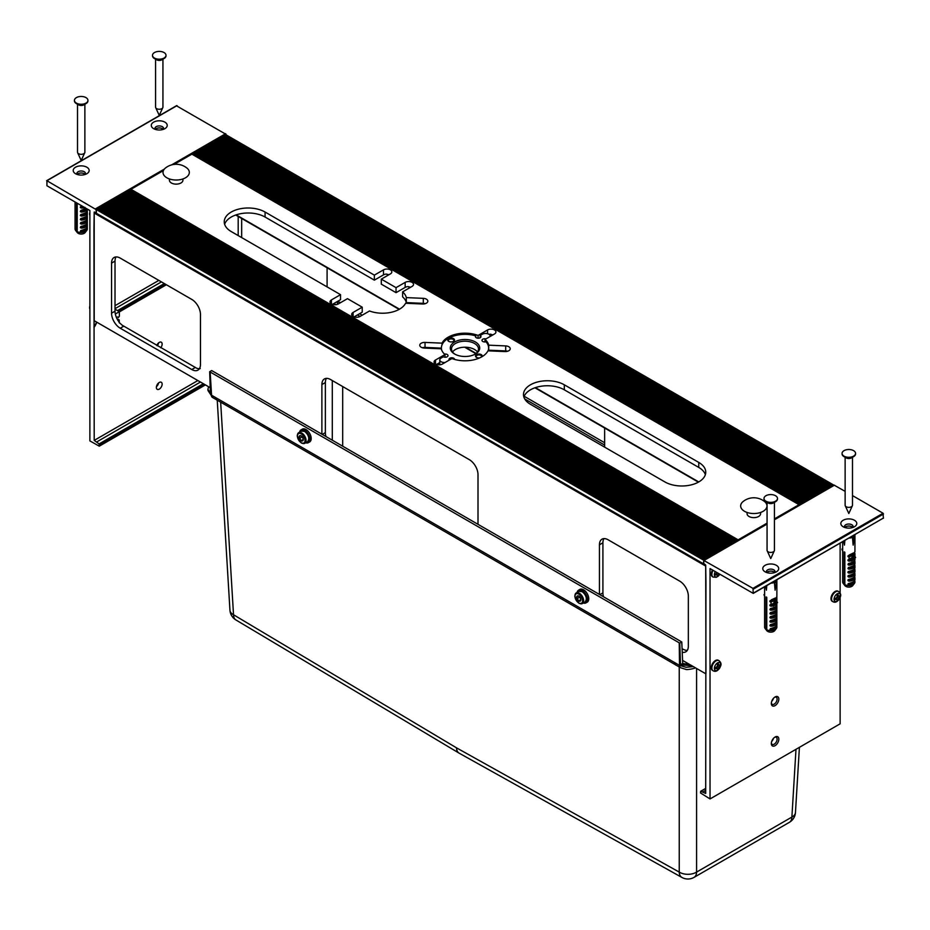 <?xml version="1.0" encoding="UTF-8"?>
<svg xmlns="http://www.w3.org/2000/svg" width="930" height="930" viewBox="0 0 930 930"><rect width="100%" height="100%" fill="white"/><g stroke="black" fill="none" stroke-linecap="round" stroke-linejoin="round"><path stroke-width="1.4" d="M855.542 453.654A6.743 3.894 180 0 1 855.554 453.898A6.743 3.894 180 0 1 853.577 456.653L851.403 457.909A3.685 2.127 180 0 1 846.207 457.909L844.033 456.653A6.743 3.894 180 0 1 842.057 453.898A6.743 3.894 180 0 1 842.069 453.654M852.485 457.293L852.485 505.246A3.685 2.127 180 0 1 852.357 505.792A3.685 2.127 180 0 1 849.764 507.292A3.685 2.127 180 0 1 846.207 506.745A3.685 2.127 180 0 1 845.254 505.792A3.685 2.127 180 0 1 845.126 505.246L845.126 457.293M853.577 456.653A6.743 3.894 180 0 1 844.033 456.653M853.577 450.643A6.743 3.894 180 0 1 855.554 453.398A6.743 3.894 180 0 1 848.811 457.293A6.743 3.894 180 0 1 842.057 453.398A6.743 3.894 180 0 1 846.219 449.806A6.743 3.894 180 0 1 853.577 450.643M777.48 498.724A6.743 3.894 180 0 1 777.492 498.968A6.743 3.894 180 0 1 775.515 501.723L773.342 502.979A3.685 2.127 180 0 1 768.145 502.979L765.971 501.723A6.743 3.894 180 0 1 763.995 498.968A6.743 3.894 180 0 1 764.007 498.724M774.423 502.351L774.423 550.304A3.685 2.127 180 0 1 774.295 550.851A3.685 2.127 180 0 1 771.702 552.362A3.685 2.127 180 0 1 768.145 551.816A3.685 2.127 180 0 1 767.192 550.851A3.685 2.127 180 0 1 767.064 550.304L767.064 502.351M775.515 501.723A6.743 3.894 180 0 1 765.971 501.723L768.145 502.979M765.971 501.224A6.743 3.894 180 0 1 763.995 498.468A6.743 3.894 180 0 1 770.749 494.574A6.743 3.894 180 0 1 777.492 498.468A6.743 3.894 180 0 1 773.33 502.072A6.743 3.894 180 0 1 765.971 501.224M165.993 55.544A6.743 3.894 180 0 1 166.005 55.8A6.743 3.894 180 0 1 164.029 58.555L161.855 59.799A3.685 2.127 180 0 1 156.659 59.799L154.485 58.555A6.743 3.894 180 0 1 152.508 55.8A6.743 3.894 180 0 1 152.52 55.544M162.936 59.183L162.936 107.136A3.685 2.127 180 0 1 162.808 107.682A3.685 2.127 180 0 1 160.216 109.182A3.685 2.127 180 0 1 156.659 108.636A3.685 2.127 180 0 1 155.705 107.682A3.685 2.127 180 0 1 155.577 107.136L155.577 59.183M164.029 58.555A6.743 3.894 180 0 1 154.485 58.555M164.029 52.545A6.743 3.894 180 0 1 166.005 55.3A6.743 3.894 180 0 1 159.251 59.195A6.743 3.894 180 0 1 152.508 55.3A6.743 3.894 180 0 1 156.67 51.696A6.743 3.894 180 0 1 164.029 52.545M87.932 100.614A6.743 3.894 180 0 1 87.943 100.87A6.743 3.894 180 0 1 85.967 103.614L83.793 104.869A3.685 2.127 180 0 1 78.597 104.869L76.423 103.614A6.743 3.894 180 0 1 74.447 100.87A6.743 3.894 180 0 1 74.458 100.614M84.874 104.253L84.874 152.206A3.685 2.127 180 0 1 84.746 152.753A3.685 2.127 180 0 1 82.154 154.252A3.685 2.127 180 0 1 78.597 153.706A3.685 2.127 180 0 1 77.643 152.753A3.685 2.127 180 0 1 77.516 152.206L77.516 104.253M85.967 103.614A6.743 3.894 180 0 1 76.423 103.614L78.597 104.869M76.423 103.114A6.743 3.894 180 0 1 74.447 100.359A6.743 3.894 180 0 1 81.189 96.464A6.743 3.894 180 0 1 87.943 100.359A6.743 3.894 180 0 1 83.781 103.962A6.743 3.894 180 0 1 76.423 103.114M682.085 648.768L684.492 649.861A12.264 7.08 60 0 0 686.689 650.372L686.689 650.372M119.54 323.105L118.703 321.501A12.264 7.08 60 0 1 115.018 311.19L111.553 313.189L111.553 263.109A12.264 7.08 -120 0 1 114.088 257.494A12.264 7.08 -120 0 1 120.226 258.11L191.778 299.413A12.264 7.08 -120 0 1 200.462 314.445L200.462 364.525A12.264 7.08 -120 0 1 197.916 370.14A12.264 7.08 -120 0 1 191.778 369.524L120.226 328.209A12.264 7.08 -120 0 1 111.553 313.189M120.144 323.28A12.264 7.08 60 0 0 122.341 325.302L196.602 368.187A12.264 7.08 60 0 0 198.799 368.699L200.252 368.582M599.443 594.433L599.443 544.794A12.264 7.08 -120 0 1 601.977 539.179A12.264 7.08 -120 0 1 608.115 539.784L679.667 581.099A12.264 7.08 -120 0 1 688.34 596.118L688.34 646.199A12.264 7.08 -120 0 1 685.805 651.814A12.264 7.08 -120 0 1 682.236 652.244M95.069 212.54L94.209 213.04L705.696 566.079L705.951 673.587M94.209 213.04L94.209 320.699L210.203 387.671M682.585 660.405L705.696 673.739M321.885 434.194L321.885 384.555A12.264 7.08 -120 0 1 324.43 378.928A12.264 7.08 -120 0 1 330.557 379.545L469.336 459.664A12.264 7.08 -120 0 1 478.008 474.684L478.008 524.322M115.018 311.19L115.018 261.109A12.264 7.08 60 0 1 116.076 256.936M603.477 596.769A12.264 7.08 60 0 1 602.907 592.863L602.907 542.795A12.264 7.08 60 0 1 603.965 538.61M325.93 436.519A12.264 7.08 60 0 1 325.361 432.624L325.361 382.544A12.264 7.08 60 0 1 326.407 378.371M116.971 318.653L119.214 319.943L119.296 322.745M119.214 319.943L117.912 320.315M116.448 317.502A2.941 1.697 120 0 1 117.912 317.037L118.505 317.514L119.354 316.142L119.354 311.69L115.332 314.015M115.018 309.19L119.354 311.69L166.191 284.65M117.215 319.106L118.505 319.862M340.531 302.68L340.101 302.424A3.987 2.302 -120 0 0 338.101 302.227A3.987 2.302 -120 0 0 337.299 304.389M359.619 313.689L362.212 315.189M357.446 314.945L360.05 316.444A4.906 2.837 180 0 1 354.702 317.06A4.906 2.837 180 0 1 351.68 314.445A4.906 2.837 180 0 1 353.109 312.434L362.223 307.179L347.471 298.67L338.369 303.924A4.906 2.837 180 0 1 333.021 304.54A4.906 2.837 180 0 1 329.987 301.925A4.906 2.837 180 0 1 331.429 299.925L340.531 294.659L231.245 231.57A23.924 13.811 180 0 1 224.246 221.805A23.924 13.811 180 0 1 239.01 209.041A23.924 13.811 180 0 1 265.073 212.04L374.36 275.129L383.474 269.874A4.906 2.837 180 0 1 388.81 269.258A4.906 2.837 180 0 1 391.844 271.874A4.906 2.837 180 0 1 390.402 273.885L381.3 279.14L396.041 287.649L405.154 282.394A4.906 2.837 180 0 1 410.502 281.778A4.906 2.837 180 0 1 413.525 284.394A4.906 2.837 180 0 1 412.095 286.394L402.62 291.869A23.924 13.811 180 0 1 406.317 297.612L423.301 298.344A4.906 2.837 180 0 1 427.835 301.169A4.906 2.837 180 0 1 422.569 303.994L405.573 303.261A23.924 13.811 180 0 1 369.512 310.98L360.05 316.444M335.916 304.691L333.882 303.517M335.253 304.749L333.498 303.738M241.661 218.457L241.661 237.569M238.185 235.569L238.185 216.458M327.093 267.782L327.093 286.905M604.639 428.033L604.639 447.144M334.358 304.738L333.056 303.982M396.041 287.649L396.041 292.659L405.154 287.405A4.906 2.837 180 0 1 408.084 286.591L410.049 287.103M374.36 275.129L374.36 280.139L383.474 274.885A4.906 2.837 180 0 1 386.403 274.071L388.356 274.582M354.086 316.886L362.223 312.189L362.223 307.179M402.62 291.869L402.62 296.868A23.924 13.811 180 0 1 406.317 302.61L423.301 303.354A4.906 2.837 180 0 1 425.231 303.68M406.317 302.61L406.317 297.612M396.041 292.659L381.3 284.15L381.3 279.14M374.36 280.139L265.073 217.039L265.073 212.04M224.642 224.304A23.924 13.811 180 0 1 241.056 213.621A23.924 13.811 180 0 1 265.073 217.039M332.405 304.366L340.531 299.669L340.531 294.659M564.312 384.799L698.756 462.419A23.924 13.811 180 0 1 705.754 472.184A23.924 13.811 180 0 1 690.99 484.937A23.924 13.811 180 0 1 664.927 481.949L530.484 404.329A23.924 13.811 180 0 1 523.485 394.564A23.924 13.811 180 0 1 538.249 381.8A23.924 13.811 180 0 1 564.312 384.799L564.312 389.81L698.756 467.43A23.924 13.811 180 0 1 705.359 474.684M435.507 360.015A4.906 2.837 0 0 0 434.077 362.014A4.906 2.837 0 0 0 437.1 364.63A4.906 2.837 0 0 0 442.448 364.014L451.91 358.55A23.924 13.811 0 0 0 487.971 350.831L504.967 351.563A4.906 2.837 0 0 0 510.233 348.738A4.906 2.837 0 0 0 505.699 345.914L488.715 345.181A23.924 13.811 0 0 0 485.018 339.438L494.493 333.975A4.906 2.837 0 0 0 495.923 331.964A4.906 2.837 0 0 0 492.9 329.348A4.906 2.837 0 0 0 487.553 329.964L478.09 335.428A23.924 13.811 0 0 0 442.029 343.147L425.033 342.414A4.906 2.837 0 0 0 419.767 345.239A4.906 2.837 0 0 0 424.301 348.064L441.285 348.797A23.924 13.811 0 0 0 444.982 354.551L435.507 360.015L435.507 364.014M176.607 105.869L226.083 134.385L174.119 164.389L191.871 154.148L799.021 504.688L774.423 518.882M767.064 523.137L703.789 559.662L703.522 563.824A1.232 0.709 120 0 0 704.394 564.324L704.394 564.324M177.037 105.625L46.93 180.734L95.976 209.506L163.413 170.574L130.979 189.302L738.129 539.83M489.087 334.37A4.906 2.837 180 0 1 490.482 334.161L492.853 334.916M422.371 347.739A4.906 2.837 180 0 1 425.033 347.425L441.39 348.134M436.484 364.455L439.797 362.537M523.881 397.064A23.924 13.811 180 0 1 540.295 386.38A23.924 13.811 180 0 1 564.312 389.81M488.61 349.796A23.924 13.811 180 0 1 488.715 350.192L505.699 350.924A4.906 2.837 180 0 1 507.629 351.249M444.982 357.213L444.982 354.551M442.029 344.844L442.029 343.147M478.09 338.195L478.09 335.428M485.018 341.938L485.018 339.438M488.715 350.192L488.715 345.181M703.522 560.116L96.371 209.587L96.371 213.284A1.232 0.709 120 0 0 96.627 213.854L703.778 564.382M833.629 485.448L833.361 484.856L799.021 504.688M192.126 154.299L799.544 504.386M192.65 153.996L800.056 504.083M193.173 153.694L800.579 503.781M193.696 153.392L801.102 503.479M194.207 153.09L801.625 503.177M194.73 152.799L802.137 502.874M195.254 152.497L802.66 502.584M195.777 152.195L803.183 502.281M196.288 151.892L803.706 501.979M196.811 151.59L804.229 501.677M197.334 151.288L804.741 501.375M197.858 150.997L805.264 501.072M198.369 150.695L805.787 500.782M198.892 150.393L806.31 500.48M199.415 150.09L806.822 500.177M199.938 149.788L807.345 499.875M200.462 149.486L807.868 499.573M200.973 149.184L808.391 499.271M201.496 148.893L808.902 498.968M202.019 148.591L809.426 498.678M202.542 148.289L809.949 498.375M203.054 147.986L810.472 498.073M203.577 147.684L810.983 497.771M204.1 147.382L811.506 497.469M204.623 147.091L812.029 497.166M205.135 146.789L812.553 496.876M205.658 146.487L813.076 496.574M206.181 146.184L813.587 496.271M206.704 145.882L814.11 495.969M207.216 145.58L814.634 495.667M207.739 145.278L815.157 495.365M208.262 144.987L815.668 495.062M208.785 144.685L816.191 494.772M209.308 144.383L816.714 494.469M209.82 144.08L817.238 494.167M210.343 143.778L817.749 493.865M210.866 143.476L818.272 493.563M211.389 143.185L818.795 493.26M211.901 142.883L819.318 492.97M212.424 142.581L819.842 492.668M212.947 142.278L820.353 492.365M213.47 141.976L820.876 492.063M213.981 141.674L821.399 491.761M214.505 141.383L821.922 491.459M215.028 141.081L822.434 491.156M215.551 140.779L822.957 490.866M216.074 140.477L823.48 490.563M216.585 140.174L824.003 490.261M217.108 139.872L824.515 489.959M217.632 139.57L825.038 489.657M218.155 139.279L825.561 489.354M218.666 138.977L826.084 489.064M219.189 138.675L826.596 488.762M219.713 138.372L827.119 488.459M220.236 138.07L827.642 488.157M220.747 137.768L828.165 487.855M221.27 137.477L828.688 487.553M221.793 137.175L829.2 487.25M222.317 136.873L829.723 486.96M222.828 136.571L830.246 486.657M223.351 136.268L830.769 486.355M223.874 135.966L831.281 486.053M224.397 135.664L831.804 485.751M224.921 135.373L832.327 485.448M225.432 135.071L832.85 485.158M225.955 134.769L833.361 484.856M490.482 334.161L492.319 335.219M96.894 209.285L704.301 559.36M97.418 208.983L704.824 559.07M97.929 208.68L705.347 558.767M98.452 208.378L705.87 558.465M98.975 208.076L706.382 558.163M99.498 207.774L706.905 557.861M100.022 207.483L707.428 557.558M100.533 207.181L707.951 557.268M101.056 206.879L708.462 556.965M101.579 206.576L708.986 556.663M102.102 206.274L709.509 556.361M102.614 205.972L710.032 556.059M103.137 205.681L710.543 555.756M103.66 205.379L711.066 555.454M104.183 205.077L711.59 555.163M104.695 204.774L712.113 554.861M105.218 204.472L712.636 554.559M105.741 204.17L713.147 554.257M106.264 203.868L713.67 553.955M106.776 203.577L714.194 553.652M107.299 203.275L714.717 553.362M107.822 202.972L715.228 553.059M108.345 202.67L715.751 552.757M108.868 202.368L716.274 552.455M109.38 202.066L716.798 552.153M109.903 201.775L717.309 551.85M110.426 201.473L717.832 551.548M110.949 201.171L718.355 551.258M111.46 200.868L718.878 550.955M111.984 200.566L719.402 550.653M112.507 200.264L719.913 550.351M113.03 199.962L720.436 550.049M113.541 199.671L720.959 549.746M114.065 199.369L721.482 549.456M114.588 199.067L721.994 549.153M115.111 198.764L722.517 548.851M115.634 198.462L723.04 548.549M116.145 198.16L723.563 548.247M116.669 197.869L724.075 547.944M117.192 197.567L724.598 547.642M117.715 197.265L725.121 547.351M118.226 196.962L725.644 547.049M118.749 196.66L726.156 546.747M119.273 196.358L726.679 546.445M119.796 196.056L727.202 546.143M120.307 195.765L727.725 545.84M120.83 195.463L728.248 545.55M121.353 195.161L728.76 545.247M121.877 194.858L729.283 544.945M122.388 194.556L729.806 544.643M122.911 194.254L730.329 544.341M123.434 193.963L730.841 544.038M123.957 193.661L731.364 543.736M124.481 193.359L731.887 543.446M124.992 193.056L732.41 543.143M125.515 192.754L732.921 542.841M126.038 192.452L733.445 542.539M126.561 192.15L733.968 542.237M127.073 191.859L734.491 541.934M127.596 191.557L735.014 541.644M128.119 191.255L735.525 541.341M128.642 190.952L736.048 541.039M129.154 190.65L736.572 540.737M129.677 190.348L737.095 540.435M130.2 190.057L737.606 540.132M96.371 209.587L703.789 559.662M182.919 178.944L182.919 180.234A6.743 3.894 180 0 1 176.165 184.128A6.743 3.894 180 0 1 169.423 180.234L169.423 178.944M760.577 512.453L760.577 513.744A6.743 3.894 180 0 1 753.835 517.638A6.743 3.894 180 0 1 747.081 513.744L747.081 512.453M305.726 442.773A7.359 4.255 -120 0 0 308.376 442.668A7.359 4.255 -120 0 0 309.504 436.763A7.359 4.255 -120 0 0 304.691 430.276A7.359 4.255 -120 0 0 301.018 429.916A7.359 4.255 -120 0 0 299.588 432.159M308.376 442.668L309.678 441.913A7.359 4.255 -120 0 0 310.806 436.019A7.359 4.255 -120 0 0 305.993 429.532A7.359 4.255 -120 0 0 302.308 429.16L301.018 429.916M583.284 603.024A7.359 4.255 -120 0 0 585.923 602.907A7.359 4.255 -120 0 0 587.051 597.014A7.359 4.255 -120 0 0 582.25 590.527A7.359 4.255 -120 0 0 578.565 590.166A7.359 4.255 -120 0 0 577.146 592.398M585.923 602.907L587.225 602.163A7.359 4.255 -120 0 0 588.353 596.258A7.359 4.255 -120 0 0 583.552 589.771A7.359 4.255 -120 0 0 579.867 589.411L578.565 590.166M304.587 431.474A5.824 3.36 60 0 1 304.691 431.532A5.824 3.36 60 0 1 308.807 438.797M302.971 438.042L302.087 436.716M299.53 436.112L299.53 438.425L301.274 440.576L303.006 440.425L303.006 438.111L301.274 435.949L299.53 436.112M302.087 436.949L299.53 438.425M303.145 439.495L301.274 440.576M301.227 435.891A2.941 1.697 60 0 1 303.029 440.541A2.941 1.697 60 0 1 299.425 438.46A2.941 1.697 60 0 1 301.227 435.891M582.145 591.713A5.824 3.36 60 0 1 582.25 591.782A5.824 3.36 60 0 1 586.365 599.036M580.518 598.281L579.646 596.955M577.088 596.351L577.088 598.664L578.82 600.827L580.553 600.675L580.553 598.362L578.82 596.2L577.088 596.351M579.646 597.188L577.088 598.664M580.704 599.745L578.82 600.827M578.774 596.13A2.941 1.697 60 0 1 580.576 600.78A2.941 1.697 60 0 1 576.972 598.699A2.941 1.697 60 0 1 578.774 596.13M81.224 222.386L80.84 222.468C84.746 221.573 86.909 220.364 87.327 218.852L87.315 218.724M87.269 219.178L87.327 220.515A6.138 3.546 180 0 1 81.131 224.095L80.329 223.549L80.84 222.468M81.224 226.397L80.84 226.467C84.746 225.572 86.909 224.374 87.327 222.863L87.315 222.735M87.269 223.188L87.327 224.525A6.138 3.546 180 0 1 81.131 228.094L80.329 227.559L80.84 226.467M81.224 230.396L80.84 230.477C84.746 229.582 86.909 228.373 87.327 226.862L87.315 226.734M83.409 229.791L80.329 231.57L80.84 230.477M75.063 201.984L75.063 204.565A6.138 3.546 180 0 1 75.063 204.519L75.063 208.564A6.138 3.546 180 0 1 75.063 208.529L75.063 212.575A6.138 3.546 180 0 1 75.063 212.54L75.063 216.574A6.138 3.546 180 0 1 75.063 216.539A6.138 3.546 180 0 1 75.121 216.039M75.063 216.539L75.063 220.584A6.138 3.546 180 0 1 75.063 220.55A6.138 3.546 180 0 1 75.121 220.05M75.063 220.55L75.063 224.595A6.138 3.546 180 0 1 75.063 224.56A6.138 3.546 180 0 1 75.121 224.049M75.063 224.56L75.063 228.594A6.138 3.546 180 0 1 75.063 228.559A6.138 3.546 180 0 1 75.121 228.059M87.269 215.179L87.327 216.504A6.138 3.546 180 0 1 81.131 220.085L80.329 219.55L83.409 217.771M87.269 211.168L87.327 212.505A6.138 3.546 180 0 1 87.327 212.54A6.138 3.546 180 0 1 81.131 216.074L80.329 215.539L80.84 214.446C84.746 213.551 86.909 212.354 87.327 210.843L87.315 210.715M87.269 209.029A6.138 3.546 180 0 1 81.131 212.075L80.329 211.54L80.84 210.447L86.165 208.401M83.363 206.774L81.131 208.064L80.329 206.879L82.003 205.995M81.224 218.376L80.84 218.457C84.746 217.562 86.909 216.365 87.327 214.842L87.315 214.714M80.329 219.55L80.84 218.457M81.468 206.309L81.468 205.681M83.409 206.797A38.025 21.96 -120 0 0 83.165 207.123L83.921 207.692A6.138 3.546 180 0 1 81.131 208.064M84.432 207.39A36.793 21.251 60 0 0 83.921 208.053L83.921 207.692M83.921 208.053L84.909 207.344M87.269 227.199L87.327 228.524A6.138 3.546 180 0 1 87.327 228.559A6.138 3.546 180 0 1 81.131 232.105L80.329 231.57M86.792 230.407L85.118 232.581A4.29 2.476 0 0 1 78.527 233.511L77.213 231.663A6.138 3.546 0 0 0 86.792 230.407A6.138 3.546 0 0 0 87.327 228.966L81.131 232.105M87.327 226.862L87.327 224.56A6.138 3.546 180 0 1 87.327 224.56L81.131 228.094M87.327 222.863L87.327 220.55A6.138 3.546 180 0 1 87.327 220.55L81.131 224.095M87.327 218.852L87.327 216.539A6.138 3.546 180 0 1 87.327 216.539L81.131 220.085M81.224 206.367L80.329 206.879M76.527 231.256L77.829 233.105A4.29 2.476 0 0 1 77.271 232.581L75.597 230.407A6.138 3.546 0 0 0 76.527 231.256L76.527 202.833M75.074 228.745A6.138 3.546 0 0 0 75.063 228.966A6.138 3.546 0 0 0 75.597 230.407M84.63 230.082A4.29 2.476 0 0 0 84.56 230.024L84.886 229.175M87.281 228.548A6.138 3.546 0 0 0 86.955 227.745M77.213 231.663L77.213 203.228M84.56 230.024L80.98 232.093M844.173 540.911L844.463 545.108L844.847 540.528M843.801 541.132L844.463 545.108M849.113 538.063A6.138 3.546 0 0 0 852.461 537.366L854.379 537.738L853.728 536.645A6.138 3.546 0 0 0 854.926 534.703M854.379 537.738L853.147 545.108L853.659 537.598M842.673 541.783L842.673 557.593A6.138 3.546 180 0 1 842.673 557.558L842.673 561.604A6.138 3.546 180 0 1 842.673 561.569L842.673 565.614A6.138 3.546 180 0 1 842.673 565.58L842.673 569.613A6.138 3.546 180 0 1 842.673 569.579L842.673 573.624A6.138 3.546 180 0 1 842.673 573.589A6.138 3.546 180 0 1 842.731 573.089M842.673 573.589L842.673 577.635A6.138 3.546 180 0 1 842.673 577.6A6.138 3.546 180 0 1 842.731 577.088M842.673 577.6L842.673 581.634A6.138 3.546 180 0 1 842.673 581.599A6.138 3.546 180 0 1 842.731 581.099M854.531 568.788L854.937 569.544A6.138 3.546 180 0 1 848.741 573.124L847.939 571.938L848.834 571.415M848.462 571.497L847.939 571.938L848.462 571.497C852.357 570.601 854.519 569.393 854.937 567.881L854.926 567.753M854.531 572.787L854.937 573.554A6.138 3.546 180 0 1 848.741 577.123L847.939 575.937L848.834 575.426M848.462 575.496L847.939 575.937L848.462 575.496C852.357 574.612 854.519 573.403 854.937 571.892L854.926 571.764M854.531 576.798L854.937 577.553A6.138 3.546 180 0 1 854.937 577.6A6.138 3.546 180 0 1 848.741 581.134L847.939 579.948L848.834 579.437M848.462 579.506L847.939 579.948L848.462 579.506C852.357 578.611 854.519 577.414 854.937 575.891L854.926 575.775M854.565 580.785A6.138 3.546 0 0 0 854.554 580.773L854.937 581.564A6.138 3.546 180 0 1 854.937 581.599A6.138 3.546 180 0 1 848.741 585.144L847.939 583.959L848.834 583.436M848.462 583.517L847.939 583.959L848.462 583.517C852.357 582.622 854.519 581.413 854.937 579.902L854.926 579.774M847.939 584.61L851.02 582.831M847.939 580.599L851.02 578.82M847.939 576.588L851.02 574.81M847.939 572.589L851.02 570.811M854.531 564.777L854.937 565.545A6.138 3.546 180 0 1 848.741 569.114L847.939 568.579L851.02 566.8M854.531 560.767L854.937 561.534A6.138 3.546 180 0 1 848.741 565.115L847.939 564.568L851.02 562.801M851.531 560.732L851.531 561.092A36.793 21.251 60 0 1 854.252 558.326L853.601 557.291A38.025 21.96 -120 0 0 850.776 560.162L851.531 560.732A6.138 3.546 180 0 1 848.741 561.104L847.939 559.918L848.834 559.407M854.531 552.757L854.937 553.524A6.138 3.546 180 0 1 854.937 553.559A6.138 3.546 180 0 1 853.147 556.059L853.147 557.651M847.939 559.918L852.008 557.651L852.008 555.408L849.078 557.093A6.138 3.546 180 0 1 848.741 557.093L854.937 553.524M848.741 557.093L847.939 555.908L848.834 555.396M849.078 559.349L849.078 557.093M851.531 561.092L853.101 560.046A36.793 21.251 60 0 1 855.635 557.535L854.984 556.489A38.025 21.96 -120 0 0 853.961 557.337M853.601 557.291L854.984 556.489M854.252 558.326L855.635 557.535M842.673 551.013A36.793 21.251 -120 0 0 841.976 549.642L841.999 548.967L842.627 549.363A38.025 21.96 60 0 1 842.673 549.444M852.008 557.43L853.147 556.768M854.531 556.756L854.926 555.745M852.008 557.651L852.961 557.802M854.844 558.174A6.138 3.546 180 0 1 852.531 560.383M847.939 564.568L848.462 563.487C852.357 562.592 854.519 561.383 854.937 559.872L854.926 559.744M847.939 568.579L848.462 567.486C852.357 566.591 854.519 565.394 854.937 563.882L854.937 561.569A6.138 3.546 180 0 1 854.937 561.569L848.741 565.115M854.937 567.881L854.937 565.58A6.138 3.546 180 0 1 854.937 565.58L848.741 569.114M854.937 571.892L854.937 569.579A6.138 3.546 180 0 1 854.937 569.579L848.741 573.124M854.937 575.891L854.937 573.589A6.138 3.546 180 0 1 854.937 573.589L848.741 577.123M847.939 555.908L851.973 553.676M849.078 555.117L850.346 554.373M852.008 553.652L853.147 553.827L854.926 551.734M854.403 583.447L852.729 585.621A4.29 2.476 0 0 1 846.137 586.551L844.835 584.703A6.138 3.546 0 0 0 854.403 583.447A6.138 3.546 0 0 0 854.937 582.006A6.138 3.546 0 0 0 854.926 581.796M842.673 582.006L842.673 581.599A6.138 3.546 0 0 0 842.673 582.006A6.138 3.546 0 0 0 843.208 583.447L844.882 585.621A4.29 2.476 0 0 0 845.44 586.144L844.138 584.296L844.138 551.85A6.138 3.546 0 0 0 844.463 552.06A6.138 3.546 0 0 0 844.835 552.246L844.835 584.703M843.208 583.447A6.138 3.546 0 0 0 844.138 584.296M853.473 555.849L853.473 554.361M852.461 537.366L853.147 545.108M849.078 555.338L853.147 553.059L853.147 553.827M844.754 541.632A4.906 2.837 180 0 1 844.173 540.981M853.438 540.981A4.906 2.837 180 0 1 852.857 541.632M853.322 535.634A4.906 2.837 180 0 1 850.717 537.133M765.739 586.202L766.401 590.178L766.785 585.586M771.051 583.133A6.138 3.546 0 0 0 774.399 582.436L776.317 582.808L775.667 581.715A6.138 3.546 0 0 0 776.864 579.774M776.317 582.808L775.085 590.178L774.399 582.436M770.772 620.496L770.4 620.566C774.295 619.671 776.457 618.473 776.875 616.962L776.864 616.834M776.817 617.288L776.875 618.624A6.138 3.546 180 0 1 776.875 618.659A6.138 3.546 180 0 1 770.679 622.193L769.877 621.659L770.4 620.566M770.772 624.495L770.4 624.576C774.295 623.681 776.457 622.484 776.875 620.961L776.864 620.845M776.817 621.298L776.875 622.623A6.138 3.546 180 0 1 770.679 626.204L769.877 625.669L770.4 624.576M770.772 628.506L770.4 628.587C774.295 627.692 776.457 626.483 776.875 624.972L776.864 624.844M772.958 627.901L769.877 629.668L770.4 628.587M764.611 586.853L764.611 598.664A6.138 3.546 180 0 1 764.611 598.629L764.611 602.663A6.138 3.546 180 0 1 764.611 602.628L764.611 606.674A6.138 3.546 180 0 1 764.611 606.639L764.611 610.685A6.138 3.546 180 0 1 764.611 610.65L764.611 614.683A6.138 3.546 180 0 1 764.611 614.649A6.138 3.546 180 0 1 764.669 614.149M764.611 614.683L764.611 618.694A6.138 3.546 180 0 1 764.611 618.659A6.138 3.546 180 0 1 764.669 618.159M764.611 618.694L764.611 622.693A6.138 3.546 180 0 1 764.611 622.658A6.138 3.546 180 0 1 764.669 622.158M764.611 622.658L764.611 626.704A6.138 3.546 180 0 1 764.611 626.669A6.138 3.546 180 0 1 764.669 626.169M776.817 613.288L776.875 614.614A6.138 3.546 180 0 1 776.875 614.649A6.138 3.546 180 0 1 770.679 618.194L769.877 617.66L772.958 615.881M776.817 609.278L776.875 610.603A6.138 3.546 180 0 1 776.875 610.65A6.138 3.546 180 0 1 770.679 614.184L769.877 613.649L770.4 612.556C774.295 611.661 776.457 610.464 776.875 608.952L776.864 608.825M776.817 605.267L776.875 606.604A6.138 3.546 180 0 1 776.875 606.639A6.138 3.546 180 0 1 770.679 610.185L769.877 609.638L770.4 608.546C774.295 607.662 776.457 606.453 776.875 604.942L776.864 604.814M773.028 604.814L770.679 606.174L769.877 604.988L774.899 602.873M776.817 597.258L776.875 598.595L770.679 602.163L769.877 600.978L772.435 599.385M770.772 616.485L770.4 616.567C774.295 615.672 776.457 614.463 776.875 612.951L776.864 612.823M769.877 617.66L770.4 616.567M771.017 604.419L771.017 602.163L773.946 600.478L773.946 602.721M771.017 600.408L775.085 598.897L775.085 598.13L771.482 599.745M764.611 596.084A36.793 21.251 -120 0 0 763.914 594.712L764.565 594.433A38.025 21.96 60 0 1 764.611 594.514M764.611 594.305L763.914 594.712M773.469 605.802L775.039 605.116A36.793 21.251 60 0 1 777.573 602.594L776.945 601.547L775.539 602.361A38.025 21.96 -120 0 0 772.714 605.232L773.469 605.802A6.138 3.546 180 0 1 770.679 606.174M773.469 606.162A36.793 21.251 60 0 1 776.19 603.396L775.55 602.349L776.945 601.547M776.817 625.297L776.875 626.634A6.138 3.546 180 0 1 776.875 626.669A6.138 3.546 180 0 1 770.679 630.215L769.877 629.668M776.341 628.517L774.667 630.691A4.29 2.476 0 0 1 768.075 631.61L766.773 629.773A6.138 3.546 0 0 0 776.341 628.517A6.138 3.546 0 0 0 776.875 627.076L770.679 630.215M776.875 624.972L776.875 622.658A6.138 3.546 180 0 1 776.875 622.658L770.679 626.204M770.772 604.465L769.877 604.988M775.085 601.838L773.946 602.5M776.48 601.815L776.864 600.803M775.085 598.897L776.864 596.804M766.076 629.366L767.378 631.214A4.29 2.476 0 0 1 766.82 630.691L765.146 628.517A6.138 3.546 0 0 0 766.076 629.366L766.076 596.921A6.138 3.546 180 0 0 766.773 597.316L766.773 629.773M764.623 626.855A6.138 3.546 0 0 0 764.611 627.076A6.138 3.546 0 0 0 765.146 628.517M774.179 628.192A4.29 2.476 0 0 0 774.109 628.134L774.434 627.285M776.829 626.657A6.138 3.546 0 0 0 776.504 625.855M775.411 600.919L775.411 599.432M776.875 598.595A6.138 3.546 180 0 1 776.875 598.629A6.138 3.546 180 0 1 775.085 601.129L775.085 602.721M776.783 603.245A6.138 3.546 180 0 1 774.469 605.442M774.109 628.134L770.528 630.203M775.26 580.704A4.906 2.837 180 0 1 772.656 582.203M475.404 354.005L475.404 354.005A14.717 8.498 0 0 0 475.404 341.984A14.717 8.498 0 0 0 454.596 341.984A14.717 8.498 0 0 0 454.596 354.005A14.717 8.498 0 0 0 475.404 354.005M474.951 354.249A13.497 7.789 0 0 0 478.497 348.994A13.497 7.789 0 0 0 470.162 341.798A13.497 7.789 0 0 0 455.456 343.484A13.497 7.789 0 0 0 451.503 348.994A13.497 7.789 0 0 0 455.049 354.249M453.503 341.356L453.503 341.356A3.371 1.953 0 0 0 453.503 338.601A3.371 1.953 0 0 0 448.737 338.601A3.371 1.953 0 0 0 448.737 341.356A3.371 1.953 0 0 0 453.503 341.356M453.27 341.484A2.755 1.593 0 0 0 453.887 340.485A2.755 1.593 0 0 0 452.178 339.008A2.755 1.593 0 0 0 449.167 339.357A2.755 1.593 0 0 0 448.365 340.485A2.755 1.593 0 0 0 448.981 341.484M482.042 356.678A3.371 1.953 0 0 0 480.496 354.295A3.371 1.953 0 0 0 476.172 354.842A3.371 1.953 0 0 0 476.497 357.387A3.371 1.953 0 0 0 479.671 357.899M481.508 356.981A2.755 1.593 0 0 0 481.635 356.504A2.755 1.593 0 0 0 479.938 355.039A2.755 1.593 0 0 0 476.927 355.376A2.755 1.593 0 0 0 476.114 356.504A2.755 1.593 0 0 0 476.73 357.504M490.156 336.474A4.604 2.651 0 0 0 490.203 336.102A4.604 2.651 0 0 0 487.355 333.649A4.604 2.651 0 0 0 482.345 334.219L480.182 335.474L480.182 337.73M480.182 335.474A2.755 1.593 180 0 1 480.984 336.602A2.755 1.593 180 0 1 478.229 338.195A2.755 1.593 180 0 1 475.463 336.602A2.755 1.593 180 0 1 475.776 335.87L475.776 337.334M444.494 354.098A2.755 1.593 180 0 1 448.028 355.632A2.755 1.593 180 0 1 446.319 357.097A2.755 1.593 180 0 1 443.319 356.76L441.146 358.004A4.604 2.651 0 0 0 439.797 359.887A4.604 2.651 0 0 0 445.052 362.514M449.283 360.073A2.755 1.593 180 0 1 449.016 359.387A2.755 1.593 180 0 1 451.771 357.794A2.755 1.593 180 0 1 454.538 359.387A2.755 1.593 180 0 1 454.538 359.41M488.099 350.831A23.61 13.636 0 0 0 488.61 347.994A23.61 13.636 0 0 0 486.006 341.763A2.755 1.593 180 0 1 481.973 340.357A2.755 1.593 180 0 1 485.925 338.915M452.55 351.993A13.497 7.789 180 0 1 455.456 349.494A13.497 7.789 180 0 1 477.45 351.993M475.776 335.87A23.61 13.636 0 0 0 441.39 347.994A23.61 13.636 0 0 0 441.622 349.913M439.797 359.887L439.797 363.897A4.604 2.651 0 0 0 440.064 364.781M439.611 364.827A33.736 19.472 180 0 1 437.937 363.618M431.857 348.39A33.736 19.472 180 0 1 432.09 347.727M498.643 350.622A33.736 19.472 180 0 1 498.713 351.296M763.135 500.561A13.16 7.591 180 0 1 764.413 501.421A13.16 7.591 180 0 1 762.658 511.57A13.16 7.591 180 0 1 745 511.57A13.16 7.591 180 0 1 743.244 501.421A17.17 17.17 0 0 1 764.413 501.421M185.477 167.051A13.16 7.591 180 0 1 186.756 167.923A13.16 7.591 180 0 1 185 178.06A13.16 7.591 180 0 1 167.342 178.06A13.16 7.591 180 0 1 165.587 167.923A17.17 17.17 0 0 1 186.756 167.923M715.368 574.159L715.403 574.194A9.684 3.348 74.9 0 1 715.403 574.694L715.554 574.833A9.695 4.813 20.3 0 0 717.193 574.705L717.321 574.775A5.824 3.36 120 0 0 717.367 574.74M712.496 569.997A5.824 3.36 120 0 0 712.496 576.728A5.824 3.36 120 0 0 712.798 576.879M719.146 573.775L719.076 573.88A9.812 7.8 66.1 0 1 718.367 575.531L718.053 575.856A9.812 7.266 21.1 0 1 717.623 576.1L717.425 576.077A9.812 2.976 -123.9 0 0 717.297 574.903L717.239 574.868A9.812 4.871 -159.7 0 1 715.565 575.007L715.344 574.787A9.812 3.383 74.9 0 0 715.344 574.287L715.565 573.926A9.812 5.906 -22.2 0 0 717.239 572.81L717.297 572.706M716.205 573.717L718.204 575.484A9.695 7.707 -113.9 0 0 718.913 573.845L717.181 572.845M717.193 572.857A9.695 5.836 157.8 0 1 715.554 573.961L715.542 573.938M717.321 574.775A9.695 2.941 56.1 0 1 717.448 575.926L717.425 575.903M715.368 667.798L715.403 667.833A9.684 3.348 74.9 0 1 715.403 668.333L715.554 668.472A9.695 4.813 20.3 0 0 717.193 668.345L717.321 668.414A5.824 3.36 120 0 0 717.367 668.391M718.599 660.474A5.824 3.36 120 0 0 718.32 660.288A5.824 3.36 120 0 0 715.403 660.567A5.824 3.36 120 0 0 711.601 665.706A5.824 3.36 120 0 0 712.496 670.379A5.824 3.36 120 0 0 712.798 670.518M717.239 668.519A9.812 4.871 -159.7 0 1 715.565 668.647L715.344 668.426A9.812 3.383 74.9 0 0 715.344 667.926L715.565 667.566A9.812 5.906 -22.2 0 0 717.239 666.45L717.297 666.345A9.812 5.906 -97.8 0 0 717.425 664.346L717.623 663.974A9.812 3.383 165.1 0 0 718.053 663.718L718.367 663.811A9.812 4.871 39.7 0 1 719.076 665.322L719.146 665.357A9.812 2.976 3.9 0 0 720.215 664.88L720.343 665.043A9.812 7.266 -141.1 0 1 720.343 665.543L720.215 665.961A9.812 7.8 173.9 0 1 719.146 667.415L719.076 667.519A9.812 7.8 66.1 0 1 718.367 669.182L718.053 669.495A9.812 7.266 21.1 0 1 717.623 669.751L717.425 669.716A9.812 2.976 -123.9 0 0 717.297 668.554L717.239 668.519M717.448 664.322L717.425 664.311A9.695 5.836 82.2 0 1 717.321 666.298L719.041 667.287A9.695 7.707 -6.1 0 0 720.099 665.857L719.39 665.31M716.205 667.356L718.204 669.135A9.695 7.707 -113.9 0 0 718.913 667.496L717.181 666.496A9.695 5.836 157.8 0 1 715.554 667.601L715.542 667.589M717.321 668.414A9.695 2.941 56.1 0 1 717.448 669.577L717.425 669.542M717.844 663.846L718.204 663.881A9.695 4.813 -140.3 0 1 718.913 665.369L719.041 665.438A9.695 2.941 -176.1 0 0 720.099 664.973L720.064 664.962M835.059 598.688L835.094 598.734A9.684 3.348 74.9 0 1 835.094 599.222L835.245 599.373A9.695 4.813 20.3 0 0 836.895 599.246L837.012 599.315A5.824 3.36 120 0 0 837.058 599.28M838.29 591.375A5.824 3.36 120 0 0 838.011 591.178A5.824 3.36 120 0 0 835.105 591.468A5.824 3.36 120 0 0 831.292 596.595A5.824 3.36 120 0 0 832.187 601.268A5.824 3.36 120 0 0 832.501 601.419M836.93 599.408A9.812 4.871 -159.7 0 1 835.268 599.548L835.035 599.327A9.812 3.383 74.9 0 0 835.035 598.827L835.268 598.467A9.812 5.906 -22.2 0 0 836.93 597.351L836.988 597.246A9.812 5.906 -97.8 0 0 837.116 595.246L837.314 594.863A9.812 3.383 165.1 0 0 837.756 594.619L838.058 594.7A9.812 4.871 39.7 0 1 838.779 596.211L838.837 596.246A9.812 2.976 3.9 0 0 839.918 595.781L840.034 595.932A9.812 7.266 -141.1 0 1 840.034 596.432L839.918 596.862A9.812 7.8 173.9 0 1 838.837 598.304L838.779 598.42A9.812 7.8 66.1 0 1 838.058 600.071L837.756 600.396A9.812 7.266 21.1 0 1 837.314 600.64L837.116 600.617A9.812 2.976 -123.9 0 0 836.988 599.443L836.93 599.408M837.14 595.212L837.116 595.212A9.695 5.836 82.2 0 1 837.012 597.188L838.732 598.176A9.695 7.707 -6.1 0 0 839.802 596.746L839.092 596.2M835.896 598.246L837.907 600.024A9.695 7.707 -113.9 0 0 838.616 598.385L836.884 597.386A9.695 5.836 157.8 0 1 835.245 598.49L835.233 598.478M837.012 599.315A9.695 2.941 56.1 0 1 837.14 600.466L837.116 600.443M837.546 594.735L837.907 594.782A9.695 4.813 -140.3 0 1 838.616 596.269L838.732 596.339A9.695 2.941 -176.1 0 0 839.802 595.874L839.755 595.863M157.019 345.623A5.301 3.057 120 0 0 158.309 343.147M157.251 345.762A4.08 2.348 120 0 0 158.588 342.891M156.531 386.276A5.301 3.057 120 0 0 158.309 383.207M156.449 386.659A4.08 2.348 120 0 0 158.588 382.951M156.775 345.483A4.08 2.348 -60 0 1 159.251 342.414A4.08 2.348 -60 0 1 161.297 342.217A4.08 2.348 -60 0 1 160.727 347.762M159.251 382.474A4.08 2.348 -60 0 1 161.297 382.276A4.08 2.348 -60 0 1 161.297 386.985A4.08 2.348 -60 0 1 157.217 389.333A4.08 2.348 -60 0 1 156.589 386.066A4.08 2.348 -60 0 1 159.251 382.474M84.235 171.725A4.29 2.476 0 0 0 79.55 171.19A4.29 2.476 0 0 0 76.899 173.48A4.29 2.476 0 0 0 77.271 174.48A4.29 2.476 0 0 1 84.235 173.724A4.29 2.476 0 0 1 85.118 174.48A4.29 2.476 0 0 0 85.49 173.48A4.29 2.476 0 0 0 84.235 171.725M86.827 167.214A7.975 4.604 0 0 0 75.551 167.214A7.975 4.604 0 0 0 75.551 173.724A7.975 4.604 0 0 0 86.827 173.724A7.975 4.604 0 0 0 86.827 167.214M155.333 129.41A4.29 2.476 180 0 1 159.251 127.933A4.29 2.476 180 0 1 163.18 129.41A4.29 2.476 180 0 0 163.552 128.41A4.29 2.476 180 0 0 159.251 125.934A4.29 2.476 180 0 0 154.961 128.41A4.29 2.476 180 0 0 155.333 129.41M153.624 128.654L153.624 128.654A7.975 4.604 180 0 1 153.624 122.144A7.975 4.604 180 0 1 164.889 122.144A7.975 4.604 180 0 1 164.889 128.654A7.975 4.604 180 0 1 153.624 128.654M205.402 384.904L99.278 446.179L89.873 440.89L89.873 210.529L46.93 185.744L46.93 180.734M96.371 212.633L94.209 212.04L93.942 228.408L94.209 440.39L99.091 443.912L99.278 446.179M96.511 322.036A12.264 7.08 -60 0 1 93.942 327.058M158.821 280.395L115.018 305.679M161.425 281.895L115.018 308.679M197.858 380.544L94.209 440.39M96.767 322.187A12.264 7.08 -60 0 1 94.209 327.209M200.462 382.044L96.801 441.89M95.976 209.506L96.371 212.586M775.085 705.614A5.301 3.057 -60 0 1 771.33 703.452A5.301 3.057 -60 0 1 775.085 696.954A5.301 3.057 -60 0 1 778.829 699.116A5.301 3.057 -60 0 1 775.085 705.614M774.62 697.256A4.08 2.348 -60 0 1 776.248 697.256A4.08 2.348 -60 0 1 776.875 700.523A4.08 2.348 -60 0 1 774.213 704.115A4.08 2.348 -60 0 1 772.179 704.312A4.08 2.348 -60 0 1 771.354 702.894M775.085 745.674A5.301 3.057 -60 0 1 771.33 743.512A5.301 3.057 -60 0 1 775.085 737.013A5.301 3.057 -60 0 1 778.829 739.176A5.301 3.057 -60 0 1 775.085 745.674M774.62 737.316A4.08 2.348 -60 0 1 776.248 737.316A4.08 2.348 -60 0 1 776.875 740.582A4.08 2.348 -60 0 1 774.213 744.174A4.08 2.348 -60 0 1 772.179 744.372A4.08 2.348 -60 0 1 771.354 742.965M771.691 701.371A4.08 2.348 120 0 0 773.469 698.314M771.691 741.431A4.08 2.348 120 0 0 773.469 738.374M852.729 527.519A4.29 2.476 0 0 0 853.101 526.52A4.29 2.476 0 0 0 848.811 524.032A4.29 2.476 0 0 0 844.51 526.52A4.29 2.476 0 0 0 844.882 527.519A4.29 2.476 0 0 1 848.811 526.043A4.29 2.476 0 0 1 852.729 527.519M843.173 526.764A7.975 4.604 0 0 0 854.449 526.764A7.975 4.604 0 0 0 854.449 520.254A7.975 4.604 0 0 0 843.173 520.254A7.975 4.604 0 0 0 843.173 526.764L843.173 526.764M773.783 571.834A4.29 2.476 180 0 1 774.667 572.589A4.29 2.476 180 0 0 775.039 571.59A4.29 2.476 180 0 0 773.783 569.834A4.29 2.476 180 0 0 769.098 569.3A4.29 2.476 180 0 0 766.448 571.59A4.29 2.476 180 0 0 766.82 572.589A4.29 2.476 180 0 1 773.783 571.834M776.376 565.324A7.975 4.604 180 0 1 776.376 571.834A7.975 4.604 180 0 1 765.111 571.834A7.975 4.604 180 0 1 765.111 565.324A7.975 4.604 180 0 1 776.376 565.324M753.265 593.398L752.963 588.365L703.917 560.499L703.661 563.348L705.696 565.08L705.951 581.75L705.696 793.43L700.813 791.314L700.488 792.93L710.032 798.94L710.032 568.579L753.265 593.398L883.07 518.254M752.963 588.365L883.07 513.244L852.485 495.585M845.126 491.342L834.152 485.146L774.423 519.789L834.454 485.181M883.07 513.244L883.372 518.277M703.092 791.918L705.696 790.419M710.032 798.94L840.127 723.819L840.127 597.409M840.127 593.224L840.127 543.248M691.932 665.799L680.504 664.752L679.772 643.142L209.669 371.721L210.401 393.332L207.913 389.31L208.576 386.741M209.669 371.721L211.68 370.559L681.783 641.979L679.772 643.142M680.504 664.752L682.713 663.474L681.783 641.979M524.706 398.924L604.639 445.075M604.639 442.738L524.171 396.273M689.804 664.566L682.713 663.474M212.563 397.505A5.522 3.29 121.6 0 1 212.424 397.424A5.522 3.29 121.6 0 1 211.296 395.064L679.237 665.229A5.522 3.208 119.8 0 0 680.4 667.612A5.522 3.208 119.8 0 0 680.539 667.682M210.157 372.023L211.563 395.227A5.522 3.174 120.2 0 0 212.691 397.575L680.4 667.612M211.296 395.064L207.983 390.53L212.691 397.575M693.338 666.612L686.108 667.287L679.516 665.392A5.522 3.081 118.5 0 0 680.667 667.763L685.747 669.344C686.154 670.1 695.268 668.577 695.152 667.763A5.522 3.081 61.5 0 0 695.245 667.705M684.794 664.311A5.522 1.349 -79.7 0 1 685.038 664.264L683.434 663.834M679.237 642.851L679.516 665.392M235.894 619.938L235.894 619.938A12.264 6.952 -59.2 0 1 233.523 614.765A12.264 7.068 176.5 0 1 229.943 610.15A12.264 12.264 0 0 0 235.894 619.938L458.897 753.021A12.264 6.952 120.8 0 0 459.048 753.114M789.361 822.341A12.264 12.264 0 0 0 795.464 812.46A12.264 7.068 -176.5 0 1 791.895 817.075A12.264 7.08 60 0 1 789.361 822.341L694.047 877.374A12.264 7.08 -120 0 0 696.582 872.096A12.264 7.568 180 0 1 679.237 872.096A12.264 7.208 119.2 0 0 681.934 877.455L459.211 753.207A12.264 7.208 -60.8 0 1 456.514 747.848A12.264 6.952 120.8 0 0 458.897 753.021M681.934 877.455L681.934 877.455A12.264 12.264 0 0 0 694.047 877.374M116.994 318.688L119.121 319.908M682.992 649.291L682.12 649.791M123.551 326.302L120.226 328.209M195.102 367.606L191.778 369.524M325.361 432.624L322.268 434.403M602.907 592.863L599.815 594.654M602.907 542.795L599.443 544.794M325.361 382.544L321.885 384.555M115.018 261.109L111.553 263.109M405.154 287.405L405.154 282.394M383.474 274.885L383.474 269.874M331.429 303.924L331.429 299.925M353.109 316.444L353.109 312.434M423.301 303.354L423.301 298.344M386.403 274.071L388.24 275.129M408.084 286.591L409.921 287.649M698.756 467.43L698.756 462.419M487.553 333.696L487.553 329.964M425.033 347.425L425.033 342.414M505.699 350.924L505.699 345.914M698.756 481.949L535.389 387.624M476.114 353.412L465.395 347.216M399.516 309.178L236.15 214.865M96.371 213.284L703.522 563.824M301.739 443.006A6.138 3.546 -120 0 0 304.808 443.308L301.378 443.04L297.193 435.926L298.681 432.683L301.413 431.101A6.138 3.546 60 0 1 304.47 431.404A6.138 3.546 60 0 1 308.481 436.809A6.138 3.546 60 0 1 307.539 441.727L304.808 443.308A6.138 3.546 -120 0 0 304.808 436.228A6.138 3.546 -120 0 0 298.681 432.683A6.138 3.546 -120 0 0 297.414 435.81M301.227 442.703A5.394 3.116 -120 0 0 304.529 437.995A5.394 3.116 -120 0 0 297.914 434.182A5.394 3.116 -120 0 0 301.227 442.703M579.297 603.245A6.138 3.546 -120 0 0 582.366 603.547L578.925 603.279L574.752 596.177L576.228 592.922L578.96 591.352A6.138 3.546 60 0 1 582.029 591.654A6.138 3.546 60 0 1 586.04 597.06A6.138 3.546 60 0 1 585.098 601.977L582.366 603.547A6.138 3.546 -120 0 0 582.366 596.467A6.138 3.546 -120 0 0 576.228 592.922A6.138 3.546 -120 0 0 574.973 596.049M578.774 602.942A5.394 3.116 -120 0 0 582.087 598.246A5.394 3.116 -120 0 0 575.472 594.421A5.394 3.116 -120 0 0 578.774 602.942M83.409 225.781L80.329 227.559M83.409 221.782L80.329 223.549M87.327 212.505L81.131 216.074M83.409 213.761L80.329 215.539M86.827 208.785L81.131 212.075M83.409 209.762L80.329 211.54M82.491 206.274L80.329 207.53M848.741 585.144L854.937 581.564M848.741 581.134L854.937 577.553M847.939 560.569L852.775 557.779M848.741 561.104L851.09 559.744M847.939 556.558L852.775 553.769M772.958 623.89L769.877 625.669M776.875 618.624L770.679 622.193M772.958 619.88L769.877 621.659M776.875 614.614L770.679 618.194M776.875 610.603L770.679 614.184M772.958 611.87L769.877 613.649M776.875 606.604L770.679 610.185M772.958 607.871L769.877 609.638M774.713 602.849L769.877 605.639M774.713 598.839L769.877 601.629M776.19 603.396L777.573 602.594M719.808 574.229L716.356 577.309L713.089 577.077A5.824 3.36 -60 0 1 713.089 570.346M719.785 574.217A4.499 2.592 -60 0 1 717.263 576.74A4.499 2.592 -60 0 1 714.554 575.903A4.499 2.592 -60 0 1 715.286 571.613M718.913 660.625C721.006 662.323 721.54 664.229 720.483 666.368C718.216 670.821 715.751 672.274 713.089 670.716A5.824 3.36 -60 0 1 712.194 666.043A5.824 3.36 -60 0 1 715.995 660.916A5.824 3.36 -60 0 1 718.913 660.625L718.32 660.288M717.542 662.892A4.499 2.592 -60 0 1 720.715 664.88A4.499 2.592 -60 0 1 717.263 670.379A4.499 2.592 -60 0 1 714.368 668.24A4.499 2.592 -60 0 1 717.542 662.892M720.099 665.857L717.553 664.996M89.873 212.366A4.499 2.592 120 0 0 89.873 215.388M89.873 306.005A4.499 2.592 120 0 0 89.873 309.039M838.604 591.515C840.708 593.212 841.232 595.13 840.185 597.258C837.918 601.71 835.454 603.163 832.78 601.605A5.824 3.36 -60 0 1 831.885 596.944A5.824 3.36 -60 0 1 835.698 591.806A5.824 3.36 -60 0 1 838.604 591.515L838.011 591.178M837.233 593.782A4.499 2.592 -60 0 1 840.418 595.781A4.499 2.592 -60 0 1 836.965 601.268A4.499 2.592 -60 0 1 834.059 599.129A4.499 2.592 -60 0 1 837.233 593.782M839.802 596.746L837.256 595.898M225.653 133.688L171.631 164.877M164.366 169.074L95.546 208.808M203.345 383.718L99.091 443.912M204.089 384.148L99.405 444.587M164.319 283.557L117.482 310.608M165.063 283.987L118.215 311.027M205.228 384.799L99.405 445.9M704.347 560.29L767.064 524.09M700.813 791.314L705.696 788.489M704.301 560.267L767.064 524.043M753.393 589.109L883.5 513.999M753.393 593.119L883.5 517.998M674.715 662.741A5.522 3.185 120 0 0 675.866 665.113M216.097 397.959A5.522 3.185 120 0 0 217.236 400.33M679.237 666.973L679.237 872.096L456.514 747.848L233.523 614.765L220.666 402.306M696.582 668.484L696.582 872.096L791.895 817.075L795.987 749.301M332.301 380.544L332.301 440.204M342.693 386.543L342.693 446.202M845.254 505.792L848.811 513.5L852.357 505.792M767.192 550.851L770.749 558.57L774.295 550.851M155.705 107.682L159.251 115.39L162.808 107.682M77.643 152.753L81.189 160.46L84.746 152.753M235.697 215.016L399.156 309.388M464.675 347.216L475.811 353.656M534.936 387.787L698.395 482.159M301.413 431.101L304.633 431.392C308.9 435.124 309.864 438.576 307.539 441.727M578.96 591.352L582.18 591.643C586.446 595.374 587.423 598.815 585.098 601.977M87.327 214.842L87.327 212.54M87.327 210.843L87.327 209.064M82.724 207.948L82.875 207.065M842.673 548.572L841.999 548.967M854.937 579.902L854.937 577.6M854.937 559.872L854.937 558.093M854.937 555.861L854.937 553.559M854.937 551.862L854.937 534.703M853.066 544.155L853.322 542.574M844.545 544.155L844.289 542.574M776.875 620.961L776.875 618.659M776.875 616.962L776.875 614.649M776.875 612.951L776.875 610.65M776.875 608.952L776.875 606.639M776.875 604.942L776.875 603.163M776.875 600.931L776.875 598.629M776.875 596.932L776.875 579.774M772.284 606.058L772.423 605.163M488.61 347.994L488.61 350.854M441.39 347.994L441.39 349.192M713.089 577.077L712.496 576.728M713.089 670.716L712.496 670.379M89.873 216.434L89.873 212.261M89.873 310.074L89.873 305.9M832.78 601.605L832.187 601.268M166.377 284.754L119.354 311.899M176.735 105.59L46.628 180.711M700.615 791.325L705.696 788.396M704.045 560.267L767.064 523.881M774.423 519.626L834.152 485.146M689.572 664.438L685.038 664.264M207.913 389.31L207.983 390.53M229.943 610.15L217.248 400.342M795.464 812.46L799.405 747.336"/></g></svg>
